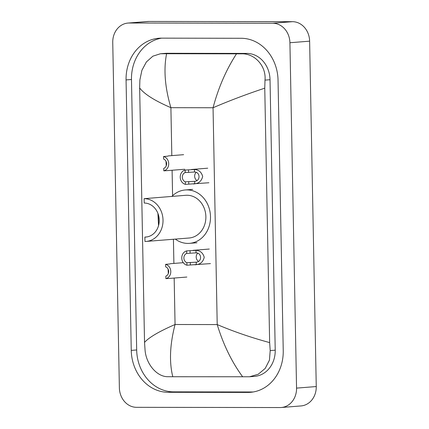 <?xml version="1.0" encoding="UTF-8"?>
<svg xmlns="http://www.w3.org/2000/svg" width="429" height="429" viewBox="0 0 429 429"><rect width="100%" height="100%" fill="white"/><g stroke="black" fill="none" stroke-linecap="round" stroke-linejoin="round"><path stroke-width="0.64" d="M136.545 407.319A19.477 16.779 85.5 0 1 119.375 387.832L112.747 42.45A19.477 16.779 85.5 0 1 127.992 23.064A19.477 16.779 85.5 0 1 129.167 23.016L272.753 23.246A19.477 16.779 85.5 0 1 289.918 42.734L296.552 388.116A19.477 16.779 85.5 0 1 281.301 407.507A19.477 16.779 85.5 0 1 280.132 407.55L136.545 407.319M127.992 23.064L147.699 21.493A19.477 16.779 85.5 0 1 148.868 21.45L292.455 21.681A19.477 16.779 85.5 0 1 309.625 41.168L316.253 386.55A19.477 16.779 85.5 0 1 301.008 405.936L281.301 407.507M241.13 38.278L161.363 38.149A41.87 36.074 -94.5 0 0 158.848 38.245A41.87 36.074 -94.5 0 0 126.062 79.928L131.253 350.396A41.87 36.074 -94.5 0 0 168.163 392.288L247.93 392.417A41.87 36.074 -94.5 0 0 250.45 392.321A41.87 36.074 -94.5 0 0 283.237 350.643L278.04 80.169A41.87 36.074 -94.5 0 0 241.13 38.278M161.567 38.149A41.87 36.074 -94.5 0 0 131.478 79.494L136.674 349.967A41.87 36.074 -94.5 0 0 173.579 391.859L253.148 391.988M264.763 88.17C246.402 94.283 229.166 100.81 213.052 107.749C218.393 87.666 226.212 69.696 236.497 53.834L241.656 53.823C254.66 53.346 266.361 66.023 264.999 80.116L264.763 88.17L269.648 342.599L270.195 350.59L269.45 360.124L265.213 368.425L258.242 374.238L249.571 376.764L254.633 376.362A26.292 22.651 -94.5 0 0 275.22 350.187L270.023 79.719A26.292 22.651 -94.5 0 0 246.852 53.41L167.079 53.282A26.292 22.651 -94.5 0 0 165.497 53.346L160.441 53.748L166.591 53.722C163.497 69.519 164.934 87.505 170.898 107.679C154.724 100.686 144.305 94.117 139.65 87.966L144.535 342.401C148.981 337.392 159.154 331.429 175.059 324.506C169.873 344.573 169.117 361.979 172.796 376.732L168.088 376.705C157.03 377.027 146.273 364.275 145.082 350.386L144.535 342.401M249.571 376.764L172.796 376.732M139.65 87.966L139.886 79.917L141.908 70.281L146.386 61.958L152.863 56.183L160.441 53.748M236.497 53.834L166.591 53.722M242.701 376.844C231.864 362.156 223.364 344.734 217.213 324.576C233.596 331.547 251.078 337.553 269.648 342.599M144.133 198.659L144.219 203.04A17.042 14.683 85.5 0 1 159.218 219.492A17.042 14.683 85.5 0 1 145.898 237.049A17.042 14.683 85.5 0 1 144.873 237.092L144.954 241.468A21.423 18.458 85.5 0 0 146.246 241.42L189.103 238.009A21.423 18.458 -94.5 0 0 205.85 215.937A21.423 18.458 -94.5 0 0 186.996 195.249A21.423 18.458 -94.5 0 0 185.709 195.302L144.133 198.659A21.423 18.458 85.5 0 1 162.993 219.348A21.423 18.458 85.5 0 1 146.246 241.42M146.916 236.926L144.873 237.092M158.306 214.462L158.516 225.332L157.915 213.358M171.906 196.396A26.775 23.069 85.5 0 1 185.28 189.961A26.775 23.069 85.5 0 1 186.894 189.902A26.775 23.069 85.5 0 1 210.462 215.76A26.775 23.069 85.5 0 1 189.527 243.35A26.775 23.069 85.5 0 1 187.918 243.409A26.775 23.069 85.5 0 1 175.305 239.109M167.632 156.183L163.54 156.547A7.304 6.29 -94.5 0 1 168.715 163.706A7.304 6.29 -94.5 0 1 163.814 170.849L168.533 170.517M167.948 156.097L168.254 155.931M166.243 165.814L166.007 161.272M163.814 170.849L163.765 168.34A4.869 4.193 -94.5 0 0 166.618 163.701A4.869 4.193 -94.5 0 0 163.588 159.057L163.54 156.547M169.702 263.98L165.61 264.35A7.304 6.29 -94.5 0 1 170.785 271.503A7.304 6.29 -94.5 0 1 165.884 278.646L170.603 278.319M168.313 273.611L168.077 269.069M170.018 263.899L170.324 263.722M165.884 278.646L165.835 276.137A4.869 4.193 -94.5 0 0 168.688 271.503A4.869 4.193 -94.5 0 0 165.658 266.859L165.61 264.35M185.355 181.848L194.675 181.328C200.59 180.99 200.418 172.008 194.498 172.002L185.178 172.565A4.869 4.193 -94.5 0 0 182.325 177.204A4.869 4.193 -94.5 0 0 185.355 181.848L185.403 184.357L208.891 182.754M185.403 184.357A7.304 6.29 -94.5 0 1 180.228 177.198A7.304 6.29 -94.5 0 1 185.13 170.061L194.45 169.503C198.691 169.734 201.432 172.045 202.676 176.437C201.603 180.893 198.949 183.355 194.723 183.827L193.452 183.987M185.13 170.061L185.178 172.565M196.091 172.479A4.869 4.193 -94.5 0 0 196.836 180.448M186.905 262.698L196.23 262.178C202.139 261.84 201.968 252.853 196.048 252.853L186.728 253.416A4.869 4.193 -94.5 0 0 183.88 258.054A4.869 4.193 -94.5 0 0 186.905 262.698L186.953 265.208L210.446 263.604M186.953 265.208A7.304 6.29 -94.5 0 1 181.778 258.049A7.304 6.29 -94.5 0 1 186.679 250.906L195.999 250.354C200.241 250.584 202.981 252.896 204.225 257.287C203.153 261.744 200.504 264.205 196.278 264.677L195.007 264.832M186.679 250.906L186.728 253.416M197.646 253.325A4.869 4.193 -94.5 0 0 198.391 261.299M174.169 278.051L175.059 324.506L217.213 324.576L213.052 107.749L170.898 107.679L171.82 155.625M173.89 263.422L173.423 239.259M172.587 195.731L172.099 170.254M296.552 388.116L316.253 386.55M289.918 42.734L309.625 41.168M272.753 23.246L292.455 21.681M129.167 23.016L148.868 21.45M136.674 349.967L131.253 350.396M173.579 391.859L168.163 392.288M131.478 79.494L126.062 79.928M252.949 392.02L247.93 392.417M246.852 53.41L241.656 53.823M270.023 79.719L264.999 80.116M275.22 350.187L270.195 350.59M167.079 53.282L161.883 53.7M194.45 169.503L194.498 172.002M194.675 181.328L194.723 183.827M188.733 181.58L188.781 184.089M188.508 169.787L188.556 172.297M195.999 250.354L196.048 252.853M196.23 262.178L196.278 264.677M190.283 262.43L190.331 264.94M190.058 250.638L190.106 253.148M185.28 189.961L192.669 189.377M189.527 243.35L196.916 242.76M168.5 170.538L184.786 169.246M168.189 155.909L183.628 154.681M170.57 278.341L186.856 277.043M170.259 263.712L183.296 262.677M191.447 169.493L207.733 168.195M193.002 250.343L209.288 249.045"/></g></svg>
